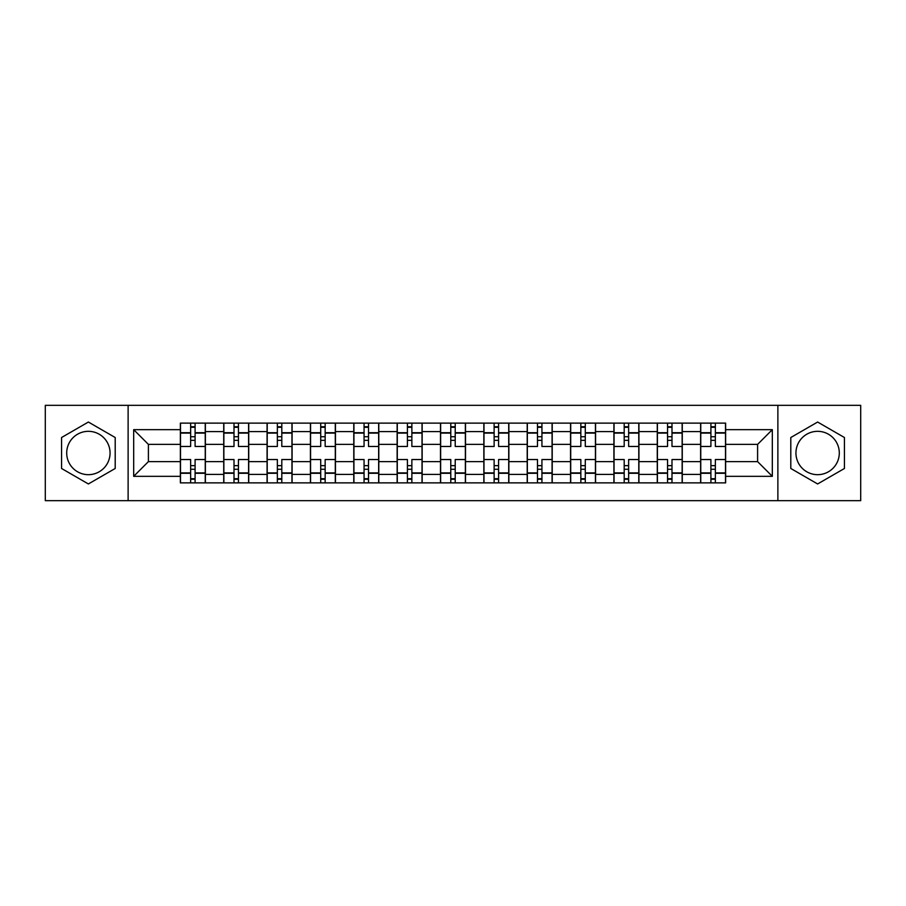 <?xml version="1.0" encoding="UTF-8"?>
<svg xmlns="http://www.w3.org/2000/svg" width="906" height="906" viewBox="0 0 906 906"><rect width="100%" height="100%" fill="white"/><g stroke="black" fill="none" stroke-linecap="round" stroke-linejoin="round"><path stroke-width="1.36" d="M88.38 474.676A21.676 21.676 0 0 1 66.704 453A21.676 21.676 0 0 1 88.38 431.324A21.676 21.676 0 0 1 110.056 453A21.676 21.676 0 0 1 88.38 474.676M817.62 474.676A21.676 21.676 0 0 1 795.944 453A21.676 21.676 0 0 1 817.62 431.324A21.676 21.676 0 0 1 839.296 453A21.676 21.676 0 0 1 817.62 474.676M777.88 500.667L860.7 500.667L860.7 405.333L45.3 405.333L45.3 500.667L777.88 500.667L777.88 405.333M223.725 482.875L223.725 431.596L205.379 431.596L205.379 482.875M205.379 431.596L205.379 423.125M223.725 431.596L223.725 423.125M248.731 423.125L248.731 482.875M267.077 482.875L267.077 423.125M292.083 423.125L292.083 482.875M310.43 482.875L310.43 423.125M335.447 423.125L335.447 482.875M353.782 482.875L353.782 423.125M378.799 423.125L378.799 482.875M397.134 482.875L397.134 423.125M422.151 423.125L422.151 482.875M440.497 482.875L440.497 423.125M465.503 423.125L465.503 482.875M483.849 482.875L483.849 423.125M508.866 423.125L508.866 482.875M527.201 482.875L527.201 423.125M552.218 423.125L552.218 482.875M570.554 482.875L570.554 423.125M595.57 423.125L595.57 482.875M613.917 482.875L613.917 423.125M638.923 423.125L638.923 482.875M657.269 482.875L657.269 423.125M682.275 423.125L682.275 482.875M700.621 482.875L700.621 423.125M700.621 461.618L682.275 461.618M657.269 461.618L638.923 461.618M613.917 461.618L595.57 461.618M570.554 461.618L552.218 461.618M527.201 461.618L508.866 461.618M483.849 461.618L465.503 461.618M440.497 461.618L422.151 461.618M397.134 461.618L378.799 461.618M353.782 461.618L335.447 461.618M310.43 461.618L292.083 461.618M267.077 461.618L248.731 461.618M223.725 461.618L205.379 461.618M700.621 444.382L682.275 444.382M657.269 444.382L638.923 444.382M613.917 444.382L595.57 444.382M570.554 444.382L552.218 444.382M527.201 444.382L508.866 444.382M483.849 444.382L465.503 444.382M440.497 444.382L422.151 444.382M397.134 444.382L378.799 444.382M353.782 444.382L335.447 444.382M310.43 444.382L292.083 444.382M267.077 444.382L248.731 444.382M223.725 444.382L205.379 444.382M148.403 461.618L180.362 461.618L180.362 444.382L148.403 444.382L148.403 461.618L133.68 476.341L133.68 429.659L180.362 429.659L180.362 444.382M725.638 444.382L725.638 461.618L757.597 461.618L757.597 444.382L725.638 444.382L725.638 423.125L180.362 423.125L180.362 429.659M725.638 429.659L772.32 429.659L772.32 476.341L725.638 476.341L725.638 461.618M180.362 461.618L180.362 482.875L725.638 482.875L725.638 476.341M180.362 476.341L133.68 476.341M128.12 500.667L128.12 405.333M115.198 437.519L88.38 422.037L61.563 437.519L61.563 468.481L88.38 483.963L115.198 468.481L115.198 437.519M844.437 437.519L817.62 422.037L790.802 437.519L790.802 468.481L817.62 483.963L844.437 468.481L844.437 437.519M195.096 478.708L190.645 478.708M190.645 427.292L195.096 427.292M238.448 478.708L234.008 478.708M234.008 427.292L238.448 427.292M281.8 478.708L277.361 478.708M277.361 427.292L281.8 427.292M325.163 478.708L320.713 478.708M320.713 427.292L325.163 427.292M368.515 478.708L364.065 478.708M364.065 427.292L368.515 427.292M411.868 478.708L407.417 478.708M407.417 427.292L411.868 427.292M455.22 478.708L450.78 478.708M450.78 427.292L455.22 427.292M498.583 478.708L494.132 478.708M494.132 427.292L498.583 427.292M541.935 478.708L537.485 478.708M537.485 427.292L541.935 427.292M585.287 478.708L580.837 478.708M580.837 427.292L585.287 427.292M628.639 478.708L624.2 478.708M624.2 427.292L628.639 427.292M671.992 478.708L667.552 478.708M667.552 427.292L671.992 427.292M715.355 478.708L710.904 478.708M710.904 427.292L715.355 427.292M133.68 429.659L148.403 444.382M757.597 461.618L772.32 476.341M757.597 444.382L772.32 429.659M205.243 482.875L205.243 446.465L195.096 446.465L195.096 423.125M190.645 423.125L190.645 446.465L180.509 446.465L180.509 423.125M205.243 446.465L205.243 423.125M180.509 482.875L180.509 459.535L190.645 459.535L190.645 482.875M195.096 482.875L195.096 459.535L205.243 459.535M190.645 440.35L195.096 440.35M180.509 459.535L180.509 446.465M195.096 465.65L190.645 465.65M195.096 479.263L190.645 479.263M190.645 469.263L195.096 469.263M195.096 436.737L190.645 436.737M190.645 426.737L195.096 426.737M248.595 482.875L248.595 446.465L238.448 446.465L238.448 423.125M234.008 423.125L234.008 446.465L223.861 446.465L223.861 423.125M248.595 446.465L248.595 423.125M223.861 482.875L223.861 459.535L234.008 459.535L234.008 482.875M238.448 482.875L238.448 459.535L248.595 459.535M234.008 440.35L238.448 440.35M223.861 459.535L223.861 446.465M238.448 465.65L234.008 465.65M238.448 479.263L234.008 479.263M234.008 469.263L238.448 469.263M238.448 436.737L234.008 436.737M234.008 426.737L238.448 426.737M291.947 482.875L291.947 446.465L281.8 446.465L281.8 423.125M277.361 423.125L277.361 446.465L267.213 446.465L267.213 423.125M291.947 446.465L291.947 423.125M267.213 482.875L267.213 459.535L277.361 459.535L277.361 482.875M281.8 482.875L281.8 459.535L291.947 459.535M277.361 440.35L281.8 440.35M267.213 459.535L267.213 446.465M281.8 465.65L277.361 465.65M281.8 479.263L277.361 479.263M277.361 469.263L281.8 469.263M281.8 436.737L277.361 436.737M277.361 426.737L281.8 426.737M335.299 482.875L335.299 446.465L325.163 446.465L325.163 423.125M320.713 423.125L320.713 446.465L310.565 446.465L310.565 423.125M335.299 446.465L335.299 423.125M310.565 482.875L310.565 459.535L320.713 459.535L320.713 482.875M325.163 482.875L325.163 459.535L335.299 459.535M320.713 440.35L325.163 440.35M310.565 459.535L310.565 446.465M325.163 465.65L320.713 465.65M325.163 479.263L320.713 479.263M320.713 469.263L325.163 469.263M325.163 436.737L320.713 436.737M320.713 426.737L325.163 426.737M378.663 482.875L378.663 446.465L368.515 446.465L368.515 423.125M364.065 423.125L364.065 446.465L353.929 446.465L353.929 423.125M378.663 446.465L378.663 423.125M353.929 482.875L353.929 459.535L364.065 459.535L364.065 482.875M368.515 482.875L368.515 459.535L378.663 459.535M364.065 440.35L368.515 440.35M353.929 459.535L353.929 446.465M368.515 465.65L364.065 465.65M368.515 479.263L364.065 479.263M364.065 469.263L368.515 469.263M368.515 436.737L364.065 436.737M364.065 426.737L368.515 426.737M422.015 482.875L422.015 446.465L411.868 446.465L411.868 423.125M407.417 423.125L407.417 446.465L397.281 446.465L397.281 423.125M422.015 446.465L422.015 423.125M397.281 482.875L397.281 459.535L407.417 459.535L407.417 482.875M411.868 482.875L411.868 459.535L422.015 459.535M407.417 440.35L411.868 440.35M397.281 459.535L397.281 446.465M411.868 465.65L407.417 465.65M411.868 479.263L407.417 479.263M407.417 469.263L411.868 469.263M411.868 436.737L407.417 436.737M407.417 426.737L411.868 426.737M465.367 482.875L465.367 446.465L455.22 446.465L455.22 423.125M450.78 423.125L450.78 446.465L440.633 446.465L440.633 423.125M465.367 446.465L465.367 423.125M440.633 482.875L440.633 459.535L450.78 459.535L450.78 482.875M455.22 482.875L455.22 459.535L465.367 459.535M450.78 440.35L455.22 440.35M440.633 459.535L440.633 446.465M455.22 465.65L450.78 465.65M455.22 479.263L450.78 479.263M450.78 469.263L455.22 469.263M455.22 436.737L450.78 436.737M450.78 426.737L455.22 426.737M508.719 482.875L508.719 446.465L498.583 446.465L498.583 423.125M494.132 423.125L494.132 446.465L483.985 446.465L483.985 423.125M508.719 446.465L508.719 423.125M483.985 482.875L483.985 459.535L494.132 459.535L494.132 482.875M498.583 482.875L498.583 459.535L508.719 459.535M494.132 440.35L498.583 440.35M483.985 459.535L483.985 446.465M498.583 465.65L494.132 465.65M498.583 479.263L494.132 479.263M494.132 469.263L498.583 469.263M498.583 436.737L494.132 436.737M494.132 426.737L498.583 426.737M552.071 482.875L552.071 446.465L541.935 446.465L541.935 423.125M537.485 423.125L537.485 446.465L527.337 446.465L527.337 423.125M552.071 446.465L552.071 423.125M527.337 482.875L527.337 459.535L537.485 459.535L537.485 482.875M541.935 482.875L541.935 459.535L552.071 459.535M537.485 440.35L541.935 440.35M527.337 459.535L527.337 446.465M541.935 465.65L537.485 465.65M541.935 479.263L537.485 479.263M537.485 469.263L541.935 469.263M541.935 436.737L537.485 436.737M537.485 426.737L541.935 426.737M595.435 482.875L595.435 446.465L585.287 446.465L585.287 423.125M580.837 423.125L580.837 446.465L570.701 446.465L570.701 423.125M595.435 446.465L595.435 423.125M570.701 482.875L570.701 459.535L580.837 459.535L580.837 482.875M585.287 482.875L585.287 459.535L595.435 459.535M580.837 440.35L585.287 440.35M570.701 459.535L570.701 446.465M585.287 465.65L580.837 465.65M585.287 479.263L580.837 479.263M580.837 469.263L585.287 469.263M585.287 436.737L580.837 436.737M580.837 426.737L585.287 426.737M638.787 482.875L638.787 446.465L628.639 446.465L628.639 423.125M624.2 423.125L624.2 446.465L614.053 446.465L614.053 423.125M638.787 446.465L638.787 423.125M614.053 482.875L614.053 459.535L624.2 459.535L624.2 482.875M628.639 482.875L628.639 459.535L638.787 459.535M624.2 440.35L628.639 440.35M614.053 459.535L614.053 446.465M628.639 465.65L624.2 465.65M628.639 479.263L624.2 479.263M624.2 469.263L628.639 469.263M628.639 436.737L624.2 436.737M624.2 426.737L628.639 426.737M682.139 482.875L682.139 446.465L671.992 446.465L671.992 423.125M667.552 423.125L667.552 446.465L657.405 446.465L657.405 423.125M682.139 446.465L682.139 423.125M657.405 482.875L657.405 459.535L667.552 459.535L667.552 482.875M671.992 482.875L671.992 459.535L682.139 459.535M667.552 440.35L671.992 440.35M657.405 459.535L657.405 446.465M671.992 465.65L667.552 465.65M671.992 479.263L667.552 479.263M667.552 469.263L671.992 469.263M671.992 436.737L667.552 436.737M667.552 426.737L671.992 426.737M725.491 482.875L725.491 446.465L715.355 446.465L715.355 423.125M710.904 423.125L710.904 446.465L700.757 446.465L700.757 423.125M725.491 446.465L725.491 423.125M700.757 482.875L700.757 459.535L710.904 459.535L710.904 482.875M715.355 482.875L715.355 459.535L725.491 459.535M710.904 440.35L715.355 440.35M700.757 459.535L700.757 446.465M715.355 465.65L710.904 465.65M715.355 479.263L710.904 479.263M710.904 469.263L715.355 469.263M715.355 436.737L710.904 436.737M710.904 426.737L715.355 426.737M657.269 431.596L638.923 431.596M613.917 431.596L595.57 431.596M570.554 431.596L552.218 431.596M527.201 431.596L508.866 431.596M483.849 431.596L465.503 431.596M440.497 431.596L422.151 431.596M397.134 431.596L378.799 431.596M353.782 431.596L335.447 431.596M310.43 431.596L292.083 431.596M267.077 431.596L248.731 431.596M700.621 431.596L682.275 431.596M657.269 474.404L638.923 474.404M613.917 474.404L595.57 474.404M570.554 474.404L552.218 474.404M527.201 474.404L508.866 474.404M483.849 474.404L465.503 474.404M440.497 474.404L422.151 474.404M397.134 474.404L378.799 474.404M353.782 474.404L335.447 474.404M310.43 474.404L292.083 474.404M267.077 474.404L248.731 474.404M223.725 474.404L205.379 474.404M700.621 474.404L682.275 474.404M205.243 432.717L195.096 432.717M190.645 432.717L180.509 432.717M190.645 433.079L180.509 433.079M190.645 472.921L180.509 472.921M190.645 473.283L180.509 473.283M205.243 473.283L195.096 473.283M205.243 433.079L195.096 433.079M205.243 472.921L195.096 472.921M248.595 432.717L238.448 432.717M234.008 432.717L223.861 432.717M234.008 433.079L223.861 433.079M234.008 472.921L223.861 472.921M234.008 473.283L223.861 473.283M248.595 473.283L238.448 473.283M248.595 433.079L238.448 433.079M248.595 472.921L238.448 472.921M291.947 432.717L281.8 432.717M277.361 432.717L267.213 432.717M277.361 433.079L267.213 433.079M277.361 472.921L267.213 472.921M277.361 473.283L267.213 473.283M291.947 473.283L281.8 473.283M291.947 433.079L281.8 433.079M291.947 472.921L281.8 472.921M335.299 432.717L325.163 432.717M320.713 432.717L310.565 432.717M320.713 433.079L310.565 433.079M320.713 472.921L310.565 472.921M320.713 473.283L310.565 473.283M335.299 473.283L325.163 473.283M335.299 433.079L325.163 433.079M335.299 472.921L325.163 472.921M378.663 432.717L368.515 432.717M364.065 432.717L353.929 432.717M364.065 433.079L353.929 433.079M364.065 472.921L353.929 472.921M364.065 473.283L353.929 473.283M378.663 473.283L368.515 473.283M378.663 433.079L368.515 433.079M378.663 472.921L368.515 472.921M422.015 432.717L411.868 432.717M407.417 432.717L397.281 432.717M407.417 433.079L397.281 433.079M407.417 472.921L397.281 472.921M407.417 473.283L397.281 473.283M422.015 473.283L411.868 473.283M422.015 433.079L411.868 433.079M422.015 472.921L411.868 472.921M465.367 432.717L455.22 432.717M450.78 432.717L440.633 432.717M450.78 433.079L440.633 433.079M450.78 472.921L440.633 472.921M450.78 473.283L440.633 473.283M465.367 473.283L455.22 473.283M465.367 433.079L455.22 433.079M465.367 472.921L455.22 472.921M508.719 432.717L498.583 432.717M494.132 432.717L483.985 432.717M494.132 433.079L483.985 433.079M494.132 472.921L483.985 472.921M494.132 473.283L483.985 473.283M508.719 473.283L498.583 473.283M508.719 433.079L498.583 433.079M508.719 472.921L498.583 472.921M552.071 432.717L541.935 432.717M537.485 432.717L527.337 432.717M537.485 433.079L527.337 433.079M537.485 472.921L527.337 472.921M537.485 473.283L527.337 473.283M552.071 473.283L541.935 473.283M552.071 433.079L541.935 433.079M552.071 472.921L541.935 472.921M595.435 432.717L585.287 432.717M580.837 432.717L570.701 432.717M580.837 433.079L570.701 433.079M580.837 472.921L570.701 472.921M580.837 473.283L570.701 473.283M595.435 473.283L585.287 473.283M595.435 433.079L585.287 433.079M595.435 472.921L585.287 472.921M638.787 432.717L628.639 432.717M624.2 432.717L614.053 432.717M624.2 433.079L614.053 433.079M624.2 472.921L614.053 472.921M624.2 473.283L614.053 473.283M638.787 473.283L628.639 473.283M638.787 433.079L628.639 433.079M638.787 472.921L628.639 472.921M682.139 432.717L671.992 432.717M667.552 432.717L657.405 432.717M667.552 433.079L657.405 433.079M667.552 472.921L657.405 472.921M667.552 473.283L657.405 473.283M682.139 473.283L671.992 473.283M682.139 433.079L671.992 433.079M682.139 472.921L671.992 472.921M725.491 432.717L715.355 432.717M710.904 432.717L700.757 432.717M710.904 433.079L700.757 433.079M710.904 472.921L700.757 472.921M710.904 473.283L700.757 473.283M725.491 473.283L715.355 473.283M725.491 433.079L715.355 433.079M725.491 472.921L715.355 472.921"/></g></svg>
